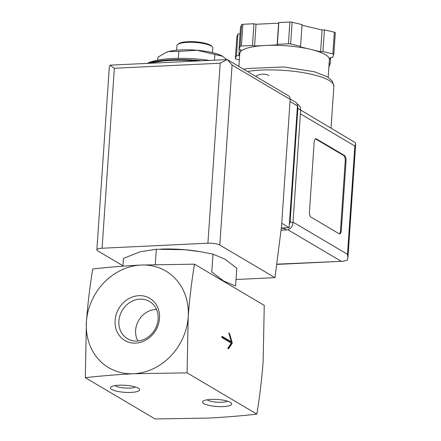 <?xml version="1.0" encoding="UTF-8"?>
<svg xmlns="http://www.w3.org/2000/svg" width="441" height="441" viewBox="0 0 441 441"><rect width="100%" height="100%" fill="white"/><g stroke="black" fill="none" stroke-linecap="round" stroke-linejoin="round"><path stroke-width="0.66" d="M187.083 372.854L188.186 316.969A56.139 49.1 120.6 0 1 133.601 373.736L187.083 372.854L256.844 414.11C241.778 415.846 225.682 417.164 208.56 418.068L155.083 418.95L85.317 377.694C100.383 375.958 116.479 374.641 133.601 373.736A56.139 49.1 120.6 0 1 86.425 321.809A56.139 49.1 120.6 0 1 141.01 265.041A56.139 49.1 120.6 0 1 188.186 316.969C189.58 298.618 191.681 281.016 194.492 264.159L264.253 305.415L263.15 361.3C261.756 379.646 259.65 397.253 256.844 414.11M221.961 336.262L221.873 337.569L231.244 343.109L227.771 348.296L228.521 348.737L232.319 343.07L229.557 333.523L228.807 333.076L231.332 341.808L221.961 336.262M200.55 251.739A49.398 11.94 -176.1 0 0 199.189 251.508A49.398 11.94 -176.1 0 0 184.79 249.716L156.318 249.242L140.012 251.844L123.441 258.415L122.912 266.16M212.992 254.154L211.779 271.926L223.548 280.95L235.582 286.005L236.795 268.227L225.031 259.209L212.992 254.154L200.049 251.657L184.79 249.716A49.398 11.94 -176.1 0 0 162.828 249.027L160.772 249.088M155.276 264.517L156.318 249.242M137.923 340.987A20.473 17.905 120.6 0 1 135.619 330.248A20.473 17.905 120.6 0 1 156.527 309.527M118.877 321.026A21.642 18.93 120.6 0 1 130.409 302.113A21.642 18.93 120.6 0 1 150.414 302.035A21.642 18.93 120.6 0 1 154.791 329.73A21.642 18.93 120.6 0 1 128.414 339.239A21.642 18.93 120.6 0 1 118.877 321.026M115.101 320.447A24.498 21.427 120.6 0 1 149.808 298.32A24.498 21.427 120.6 0 1 147.007 339.399A24.498 21.427 120.6 0 1 115.101 320.447M194.492 264.159L141.01 265.041C123.893 265.945 107.802 267.263 92.731 268.999C89.92 285.851 87.82 303.458 86.425 321.809L85.317 377.694M223.24 406.591A14.597 3.528 -176.1 0 0 231.316 403.074A14.597 3.528 -176.1 0 0 217.391 399.469A14.597 3.528 -176.1 0 0 203.108 401.15A14.597 3.528 -176.1 0 0 207.728 405.081A14.597 3.528 -176.1 0 0 223.24 406.591M131.104 392.413A14.597 3.528 -176.1 0 0 139.174 388.896A14.597 3.528 -176.1 0 0 125.25 385.296A14.597 3.528 -176.1 0 0 110.967 386.978A14.597 3.528 -176.1 0 0 115.586 390.902A14.597 3.528 -176.1 0 0 131.104 392.413M226.343 282.995A49.398 11.94 -176.1 0 0 223.548 280.95A49.398 11.94 -176.1 0 0 219.513 278.955M209.414 60.428A49.398 11.94 -176.1 0 0 147.36 63.377M157.691 60.125L157.889 57.242L165.722 52.6L168.534 51.608A31.438 7.596 -176.1 0 0 166.07 52.451A31.438 7.596 -176.1 0 0 165.744 52.589M226.751 59.634L222.633 56.294L197.028 50.252L178.809 51.41L168.534 51.608A31.438 7.596 -176.1 0 1 197.028 50.252A31.438 7.596 -176.1 0 1 222.633 56.294A31.438 7.596 -176.1 0 1 222.661 56.31L222.661 56.31A31.438 7.596 -176.1 0 1 222.848 56.42M214.491 60.185L214.877 54.53M178.335 58.333L178.809 51.41M212.485 52.65L212.805 48.003A17.965 4.344 -176.1 0 0 212.314 46.884L211.498 46.007A17.067 4.123 -176.1 0 0 195.22 41.796A17.067 4.123 -176.1 0 0 178.522 43.758L177.596 44.519A17.965 4.344 -176.1 0 0 176.962 45.555L176.643 50.208M212.314 46.884A17.965 4.344 -176.1 0 0 195.176 42.446A17.965 4.344 -176.1 0 0 177.596 44.519M232.319 343.07L231.503 343.109L231.134 341.814M227.958 348.401L231.503 343.109M229.557 333.523L228.945 333.55M231.332 341.808L230.522 341.847L221.928 336.764M114.892 385.621A11.042 2.668 -176.1 0 0 129.852 388.097A11.042 2.668 -176.1 0 0 135.47 387.022M207.033 399.8A11.042 2.668 -176.1 0 0 221.994 402.275A11.042 2.668 -176.1 0 0 227.611 401.2M281.33 228.014L289.147 227.644L297.449 105.906A4.493 3.93 -59.4 0 0 295.663 102.235L290.184 98.993M226.999 59.59L220.186 63.212L207.915 243.206A8.98 2.172 3.9 0 1 219.805 245.036L274.958 277.654L281.485 226.784L290.172 99.396A4.493 3.93 -59.4 0 0 288.386 95.725L228.036 60.037M110.862 65.114L109.963 65.213L109.307 67.241L96.871 249.849A8.98 2.172 3.9 0 0 97.693 250.846L122.94 265.78M207.915 243.206L102.086 248.244A8.98 2.172 3.9 0 0 96.871 249.849M109.963 65.213L114.357 68.245L102.086 248.244M274.958 277.654L236.029 279.506M227.308 59.629L232.076 65.042L290.172 99.396M289.147 227.644L281.727 223.251M329.113 63.581L330.16 63.829L329.041 66.696A2.244 0.54 3.9 0 1 328.892 66.839M328.181 77.302L329.388 59.596A44.91 10.854 -176.1 0 0 310.464 49.32L320.601 51.713L322.939 51.603L332.861 53.945A2.244 0.54 3.9 0 1 333.809 54.458A2.244 0.54 3.9 0 1 333.798 54.497L332.679 57.363L330.348 57.479L329.361 60.004M239.342 59.855L236.299 59.138A2.244 0.54 3.9 0 1 235.351 58.625A2.244 0.54 3.9 0 1 235.362 58.581L236.481 55.715L238.818 55.605L239.959 52.677A44.91 10.854 -176.1 0 0 239.777 53.488L238.89 66.453M300.327 46.928L310.464 49.32A44.91 10.854 -176.1 0 0 265.84 45.456L277.119 44.921L277.356 44.315L288.403 43.791A2.244 0.54 3.9 0 1 290.636 43.984L300.564 46.322L300.327 46.928M254.562 45.996L265.84 45.456A44.91 10.854 -176.1 0 0 239.959 52.677L241.1 49.75L239 49.254L240.119 46.388A2.244 0.54 3.9 0 1 241.414 46.024L252.461 45.5L254.562 45.996L256.045 24.255L278.602 23.18L278.839 22.574L289.886 22.05A2.244 0.54 3.9 0 1 292.118 22.243L302.041 24.586L300.564 46.322M276.689 264.17L343.33 261.243L347.37 260.173L347.91 257.875L347.486 254.303L354.867 146.043L355.672 143.964L355.38 142.691L300.674 110.068M316.362 138.876A4.493 1.885 87.3 0 0 315.855 138.739A4.493 1.885 87.3 0 0 314.19 142.118L309.45 211.68A4.493 1.885 87.3 0 0 311.026 217.137L339.14 233.758A4.493 1.885 87.3 0 0 339.647 233.895A4.493 1.885 87.3 0 0 341.312 230.522L346.053 160.954A4.493 1.885 87.3 0 0 344.476 155.502L316.362 138.876L315.547 138.915A4.493 1.885 87.3 0 0 315.453 138.865M281.281 228.377L283.602 228.267A6.736 5.893 -59.4 0 0 285.63 227.81M281.049 230.18L286.413 229.926A6.736 5.893 -59.4 0 0 292.967 223.113L300.674 110.074A6.736 5.893 -59.4 0 0 297.995 104.567L297.195 104.093M289.379 224.271A6.736 5.893 -59.4 0 0 290.156 221.454L297.862 108.414A6.736 5.893 -59.4 0 0 297.46 105.631M330.16 63.829L330.596 57.462M322.939 51.603L324.422 29.861L334.344 32.204A2.244 0.54 3.9 0 1 335.292 32.717A2.244 0.54 3.9 0 1 335.281 32.761L333.804 54.414M320.601 51.713L322.084 29.977L324.422 29.861M301.997 25.236L322.084 29.977M277.356 44.315L278.839 22.574M277.119 44.921L278.602 23.18M252.461 45.5L253.944 23.759L256.045 24.255M239 49.254L240.483 27.513L241.602 24.646A2.244 0.54 3.9 0 1 242.897 24.288L253.944 23.759M238.818 55.605L239.248 49.309M236.481 55.715L237.964 33.979L240.053 33.88M236.839 36.928A2.244 0.54 3.9 0 1 236.834 36.884A2.244 0.54 3.9 0 1 236.845 36.846L237.964 33.979M339.239 233.813A4.493 1.885 87.3 0 0 340.496 230.56L345.237 160.993A4.493 1.885 87.3 0 0 343.66 155.541L315.547 138.915M268.911 75.494A15.716 13.748 -59.4 0 0 255.648 76.365M201.961 60.781A52.992 12.806 -176.1 0 0 147.735 63.361M197.342 61.001A53.89 13.026 -176.1 0 0 149.527 63.278M232.076 65.042L219.805 245.036M220.186 63.212L114.357 68.245M297.449 105.906L290.029 101.518M331.026 128.017L333.876 86.193A51.195 12.37 -176.1 0 0 303.215 72.655A51.195 12.37 -176.1 0 0 247.418 71.497M340.937 261.111L287.808 229.695M347.486 254.303L293.033 222.099M354.867 146.043L300.415 113.839M286.413 229.926L283.602 228.267M292.967 223.113L290.156 221.454M300.674 110.074L297.862 108.414M332.861 53.945L334.344 32.204M290.636 43.984L292.118 22.243M288.403 43.791L289.886 22.05M241.414 46.024L242.897 24.288M240.119 46.388L241.602 24.646M235.362 58.581L236.845 36.846M340.496 230.56L341.312 230.522M345.237 160.993L346.053 160.954M343.66 155.541L344.476 155.502M199.189 251.508L200.049 251.651M202.138 60.77L170.932 59.756L147.399 63.377M166.07 52.451L165.717 52.595M226.983 59.59L110.878 65.114M355.672 143.964L347.91 257.875M343.33 261.243L276.656 264.413M333.876 86.193L332.183 80.857L327.365 76.8L314.146 71.696L283.695 66.96L247.445 68.487L243.779 69.347M333.809 54.458L335.292 32.717M235.351 58.625L236.834 36.884"/></g></svg>

